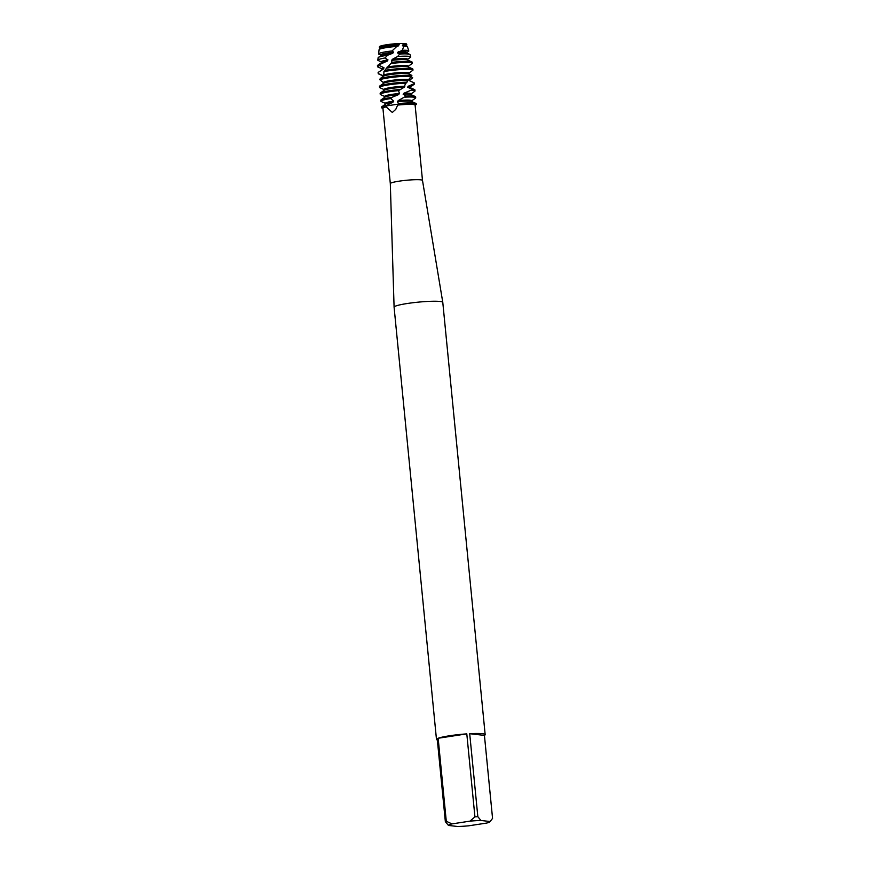 <?xml version="1.0" encoding="UTF-8"?>
<svg xmlns="http://www.w3.org/2000/svg" width="870" height="870" viewBox="0 0 870 870"><rect width="100%" height="100%" fill="white"/><g stroke="black" fill="none" stroke-linecap="round" stroke-linejoin="round"><path stroke-width="1.3" d="M379.885 47.078A13.626 1.468 -5.6 0 1 386.813 44.718A13.626 1.468 -5.6 0 1 399.656 43.5L404.376 43.522A13.626 1.468 -5.6 0 1 406.203 44.5M390.315 183.603A16.16 1.751 -5.6 0 1 390.315 183.592A16.16 1.751 -5.6 0 1 399.047 181.177A16.16 1.751 -5.6 0 1 422.494 180.438A16.16 1.751 -5.6 0 1 422.494 180.449M392.316 112.469L385.301 106.096L398.101 104.139L395.785 109.348L392.316 112.469M397.568 105.096A16.16 1.751 -5.6 0 1 415.11 105.118L422.494 180.438L442.786 302.379A24.469 2.643 -5.6 0 1 442.786 302.401A24.469 2.643 -5.6 0 0 407.312 303.499A24.469 2.643 -5.6 0 0 394.088 307.153A24.469 2.643 -5.6 0 1 394.088 307.153L390.315 183.592L382.93 108.271A16.16 1.751 -5.6 0 1 386.682 106.771M437.349 740.011A24.469 2.643 -5.6 0 1 436.479 739.424A24.469 2.643 -5.6 0 1 437.219 738.673L445.353 821.661A24.469 2.643 -5.6 0 1 446.288 821.258L438.154 738.26A24.469 2.643 -5.6 0 1 449.692 735.748A24.469 2.643 -5.6 0 1 466.798 733.878L474.933 816.876A24.469 2.643 -5.6 0 1 477.837 816.691L469.702 733.704L484.427 735.4L492.561 818.387L490.158 821.53L480.925 820.464L477.837 816.691M411.151 76.549L412.706 77.822L409.596 79.844L409.563 80.758L414.174 82.846L414.109 83.727L408.106 86.304L407.638 87.283L411.956 89.153L411.303 90.121L403.93 93.21L403.158 94.264L406.181 96.07L398.253 100.583L397.394 101.692L398.58 103.584L398.101 104.139A17.476 1.892 -5.6 0 1 416.056 104.628L415.12 105.281M382.941 108.435L381.897 107.978A17.476 1.892 -5.6 0 1 385.301 106.096L392.892 102.269L393.708 101.127L390.76 98.56L391.815 97.386L398.612 94.591L399.46 93.492L398.525 90.643L404.148 87.283L405.387 83.879L411.88 75.44A17.476 1.892 174.4 0 0 411.651 75.418A17.476 1.892 174.4 0 0 388.227 76.865A17.476 1.892 174.4 0 0 380.212 78.572L379.853 79.757A17.476 1.892 -5.6 0 1 388.324 77.876A17.476 1.892 -5.6 0 1 411.39 76.386M490.071 821.693L490.158 821.53A20.967 2.262 -5.6 0 1 490.071 821.693A20.967 2.262 -5.6 0 1 486.635 823.074L468.658 825.815A20.967 2.262 -5.6 0 1 457.674 826.5L448.441 825.434A20.967 2.262 -5.6 0 1 451.965 823.901L446.288 821.258M469.702 733.704A24.469 2.643 -5.6 0 1 485.166 734.65A24.469 2.643 -5.6 0 1 484.427 735.4M474.933 816.876L469.941 821.149A20.967 2.262 -5.6 0 1 480.925 820.464M469.941 821.149L451.965 823.901M438.154 738.26L466.798 733.878M445.353 821.661L448.441 825.434M380.027 48.078L379.614 47.904A13.822 1.49 -5.6 0 1 379.342 47.611L379.45 46.73A13.626 1.468 -5.6 0 1 386.813 44.718A13.626 1.468 -5.6 0 1 399.656 43.5L404.376 43.522A13.626 1.468 -5.6 0 1 406.573 44.066L406.845 44.914A13.822 1.49 -5.6 0 1 406.638 45.251L406.268 45.512M379.342 47.611A13.822 1.49 -5.6 0 1 386.802 45.566A13.822 1.49 -5.6 0 1 398.83 44.381L399.656 43.5M398.253 100.583A13.18 1.425 -5.6 0 1 410.227 100.202A13.18 1.425 -5.6 0 1 411.673 100.702L411.76 101.572M405.148 97.135A17.476 1.892 -5.6 0 1 413.783 97.168A17.476 1.892 -5.6 0 1 415.708 97.831A17.476 1.892 -5.6 0 1 415.436 98.212L411.695 100.833M397.394 101.692A13.18 1.425 -5.6 0 1 410.325 101.214A13.18 1.425 -5.6 0 1 411.521 101.464L415.936 103.421A17.476 1.892 174.4 0 0 414.359 103.084A17.476 1.892 174.4 0 0 398.58 103.584M391.815 97.386A17.476 1.892 174.4 0 0 390.26 97.614A17.476 1.892 174.4 0 0 381.103 99.854A17.476 1.892 174.4 0 0 380.821 100.235L380.919 101.246A17.476 1.892 -5.6 0 1 390.358 98.625A17.476 1.892 -5.6 0 1 390.76 98.56M385.443 103.41L381.267 101.562A17.476 1.892 -5.6 0 1 380.919 101.246M385.562 105.52A17.476 1.892 174.4 0 0 381.778 106.771A17.476 1.892 174.4 0 0 381.506 107.151L381.549 107.652A17.476 1.892 -5.6 0 1 385.301 106.096L398.101 104.139A17.476 1.892 -5.6 0 1 416.338 104.248L416.284 103.737A17.476 1.892 174.4 0 0 415.936 103.421M415.708 97.831L415.61 96.82A17.476 1.892 174.4 0 0 415.262 96.505A17.476 1.892 174.4 0 0 413.685 96.168A17.476 1.892 174.4 0 0 406.181 96.07M403.158 94.264A13.18 1.425 -5.6 0 1 409.65 94.297A13.18 1.425 -5.6 0 1 410.836 94.547L415.262 96.505M403.93 93.21A13.18 1.425 -5.6 0 1 409.553 93.286A13.18 1.425 -5.6 0 1 410.999 93.786L411.086 94.656M411.303 90.121A17.476 1.892 -5.6 0 1 413.109 90.252A17.476 1.892 -5.6 0 1 415.033 90.915A17.476 1.892 -5.6 0 1 414.751 91.296L411.01 93.916M399.689 89.523A17.476 1.892 174.4 0 0 389.586 90.698A17.476 1.892 174.4 0 0 380.418 92.938A17.476 1.892 174.4 0 0 380.146 93.318L380.244 94.33A17.476 1.892 -5.6 0 1 389.684 91.709A17.476 1.892 -5.6 0 1 398.525 90.643M384.768 96.494L380.592 94.645A17.476 1.892 -5.6 0 1 380.244 94.33M415.033 90.915L414.936 89.904A17.476 1.892 174.4 0 0 414.588 89.588A17.476 1.892 174.4 0 0 413.011 89.251A17.476 1.892 174.4 0 0 411.956 89.153M407.638 87.283A13.18 1.425 -5.6 0 1 408.965 87.381A13.18 1.425 -5.6 0 1 410.161 87.631L414.588 89.588M408.106 86.304A13.18 1.425 -5.6 0 1 408.867 86.369A13.18 1.425 -5.6 0 1 410.325 86.869L410.412 87.74M414.109 83.727A17.476 1.892 -5.6 0 1 414.348 83.998A17.476 1.892 -5.6 0 1 414.076 84.379L410.335 87M407.029 82.171A17.476 1.892 174.4 0 0 388.912 83.781A17.476 1.892 174.4 0 0 379.744 86.021A17.476 1.892 174.4 0 0 379.472 86.402L379.57 87.413A17.476 1.892 -5.6 0 1 389.01 84.792A17.476 1.892 -5.6 0 1 406.072 83.205M384.094 89.577L379.809 87.674A17.476 1.892 -5.6 0 1 379.57 87.413M409.585 79.844A13.18 1.425 -5.6 0 1 409.639 79.953L409.726 80.834M383.485 83.4L383.398 82.53A13.18 1.425 -5.6 0 1 393.37 80.16A13.18 1.425 -5.6 0 1 408.193 79.453A13.18 1.425 -5.6 0 1 408.345 79.474L407.997 80.431A13.18 1.425 -5.6 0 0 394.382 81.051A13.18 1.425 -5.6 0 0 383.703 83.248L379.744 86.021M381.669 81.399L380.484 80.116M411.88 75.44L408.802 73.798A13.18 1.425 -5.6 0 0 407.617 73.548A13.18 1.425 -5.6 0 0 395.045 73.993A13.18 1.425 -5.6 0 0 383.561 76.06L380.212 78.572M409.063 74.026L408.943 73.123M412.989 70.078L412.891 69.154A17.476 1.892 174.4 0 0 412.554 68.839A17.476 1.892 174.4 0 0 410.977 68.502A17.476 1.892 174.4 0 0 387.552 69.948A17.476 1.892 174.4 0 0 384.812 70.405L383.931 71.601L383.811 74.918A13.18 1.425 -5.6 0 1 395.426 72.939A13.18 1.425 -5.6 0 1 407.519 72.536A13.18 1.425 -5.6 0 1 408.965 73.036L409.052 73.885M408.976 73.102L412.989 70.155L412.869 69.285M383.931 71.601A17.476 1.892 -5.6 0 1 387.65 70.959A17.476 1.892 -5.6 0 1 411.075 69.502A17.476 1.892 -5.6 0 1 412.989 70.155M382.735 75.744L378.559 73.896A17.476 1.892 -5.6 0 1 378.211 73.591L378.135 72.438A17.476 1.892 174.4 0 0 378.113 72.569L378.2 73.482M382.55 76.941L382.735 75.516L378.211 73.591L378.135 72.438L383.616 68.882L383.985 67.74L379.527 65.565L380.06 64.38L387.28 61.02L387.987 59.878L384.931 57.996L387.607 55.245L392.74 53.266L393.588 52.167L392.044 50.949L396.774 46.447L398.482 45.849L398.83 44.381M404.376 43.522L402.353 45.751L403.897 46.23L402.234 50.242L397.394 52.863L399.7 54.027L397.677 56.485L392.424 59.28L391.587 60.4L392.022 62.346L386.497 68.197A13.18 1.425 -5.6 0 1 406.932 66.631A13.18 1.425 -5.6 0 1 408.128 66.881L412.554 68.839M387.128 67.055A13.18 1.425 -5.6 0 1 406.834 65.62A13.18 1.425 -5.6 0 1 408.291 66.12L408.378 66.99M412.315 63.249L412.217 62.248A17.476 1.892 174.4 0 0 411.869 61.922A17.476 1.892 174.4 0 0 410.292 61.585A17.476 1.892 174.4 0 0 392.022 62.346L390.858 63.521A17.476 1.892 -5.6 0 1 410.39 62.586A17.476 1.892 -5.6 0 1 412.315 63.249A17.476 1.892 -5.6 0 1 412.043 63.63L408.302 66.251M391.587 60.4A13.18 1.425 -5.6 0 1 406.257 59.715A13.18 1.425 -5.6 0 1 407.443 59.965L411.869 61.922M392.424 59.28A13.18 1.425 -5.6 0 1 406.159 58.703A13.18 1.425 -5.6 0 1 407.606 59.203L407.693 60.073M397.677 56.485A16.552 1.783 -5.6 0 1 408.954 56.332A16.552 1.783 -5.6 0 1 410.76 56.909A16.552 1.783 -5.6 0 1 410.51 57.311L407.628 59.334M387.607 55.245A16.03 1.729 174.4 0 0 386.769 55.365A16.03 1.729 174.4 0 0 378.374 57.42A16.03 1.729 174.4 0 0 378.113 57.724L377.83 60.139A16.552 1.783 -5.6 0 1 384.931 57.996M381.375 61.911L378.156 60.487A16.552 1.783 -5.6 0 1 377.83 60.139M410.76 56.909L410.009 54.603A16.03 1.729 174.4 0 0 409.705 54.342A16.03 1.729 174.4 0 0 408.247 54.038A16.03 1.729 174.4 0 0 399.7 54.027M397.394 52.863A13.18 1.425 -5.6 0 1 405.583 52.798A13.18 1.425 -5.6 0 1 406.769 53.048L409.705 54.342M398.221 51.798A13.18 1.425 -5.6 0 1 405.485 51.787A13.18 1.425 -5.6 0 1 406.932 52.287L407.019 53.157M402.234 50.242A15.181 1.642 -5.6 0 1 407.138 50.373A15.181 1.642 -5.6 0 1 408.802 50.906A15.181 1.642 -5.6 0 1 408.574 51.286L406.942 52.417M396.774 46.447A14.268 1.544 174.4 0 0 386.802 47.535A14.268 1.544 174.4 0 0 379.32 49.362A14.268 1.544 174.4 0 0 379.092 49.633L378.58 53.875A15.181 1.642 -5.6 0 1 386.791 51.634A15.181 1.642 -5.6 0 1 392.044 50.949M380.701 54.995L378.885 54.19A15.181 1.642 -5.6 0 1 378.58 53.875M408.802 50.906L407.475 46.849A14.268 1.544 174.4 0 0 407.203 46.632A14.268 1.544 174.4 0 0 405.92 46.349A14.268 1.544 174.4 0 0 403.897 46.23M402.353 45.751A13.18 1.425 -5.6 0 1 404.898 45.882A13.18 1.425 -5.6 0 1 406.094 46.132L407.203 46.632M402.93 44.761A13.18 1.425 -5.6 0 1 404.8 44.87A13.18 1.425 -5.6 0 1 406.257 45.37L406.333 46.24M404.289 44.337A13.822 1.49 -5.6 0 1 405.333 44.424A13.822 1.49 -5.6 0 1 406.845 44.914M382.822 76.636L382.735 75.516A13.18 1.425 -5.6 0 0 382.724 75.614L382.8 76.462M386.497 68.197L384.812 70.405M383.811 74.918L383.561 76.06M379.853 79.757L383.409 82.606M380.777 55.734L380.69 54.864A13.18 1.425 -5.6 0 1 393.588 52.167M378.374 57.42L380.995 55.582A13.18 1.425 -5.6 0 1 392.74 53.266M381.451 62.651L381.364 61.781A13.18 1.425 -5.6 0 1 387.987 59.878M380.06 64.38A17.476 1.892 174.4 0 0 377.71 65.272L381.669 62.499A13.18 1.425 -5.6 0 1 387.28 61.02M377.71 65.272A17.476 1.892 174.4 0 0 377.439 65.652L377.536 66.664A17.476 1.892 -5.6 0 1 379.527 65.565M382.06 68.828L377.874 66.979A17.476 1.892 -5.6 0 1 377.536 66.664M382.126 69.567L382.039 68.697A13.18 1.425 -5.6 0 1 383.985 67.74M380.255 70.872L382.354 69.415A13.18 1.425 -5.6 0 1 383.616 68.882M414.348 83.998L414.25 82.987A17.476 1.892 174.4 0 0 414.174 82.846M384.159 90.317L384.072 89.447A13.18 1.425 -5.6 0 1 391.141 87.468A13.18 1.425 -5.6 0 1 404.844 86.25M380.418 92.938L384.388 90.154A13.18 1.425 -5.6 0 1 404.148 87.283M384.844 97.233L384.757 96.352A13.18 1.425 -5.6 0 1 399.46 93.492M381.103 99.854L385.062 97.07A13.18 1.425 -5.6 0 1 398.612 94.591M381.778 106.771L385.736 103.987A13.18 1.425 -5.6 0 1 392.892 102.269M385.519 104.15L385.432 103.269A13.18 1.425 -5.6 0 1 393.708 101.127M380.092 48.818L380.005 47.948A13.18 1.425 -5.6 0 1 399.243 44.805M379.32 49.362L380.32 48.666A13.18 1.425 -5.6 0 1 398.482 45.849M394.088 307.175L436.479 739.424M442.786 302.401L485.166 734.65M409.661 80.084L411.39 78.865"/></g></svg>
